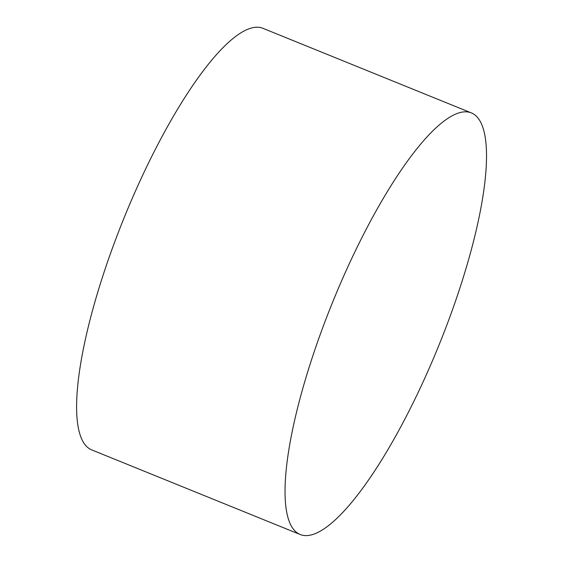 <?xml version="1.0" encoding="UTF-8"?>
<svg xmlns="http://www.w3.org/2000/svg" width="563" height="563" viewBox="0 0 563 563"><rect width="100%" height="100%" fill="white"/><g stroke="black" fill="none" stroke-linecap="round" stroke-linejoin="round"><path stroke-width="0.84" d="M300.22 534.526L91.783 449.928A227.515 57.349 -67.9 0 1 124.205 217.55A227.515 57.349 -67.9 0 1 262.907 28.305L471.337 112.903A227.515 57.349 -67.9 0 1 432.82 359.933A227.515 57.349 -67.9 0 1 300.22 534.526A227.515 57.349 -67.9 0 1 332.642 302.148A227.515 57.349 -67.9 0 1 471.337 112.903"/></g></svg>
